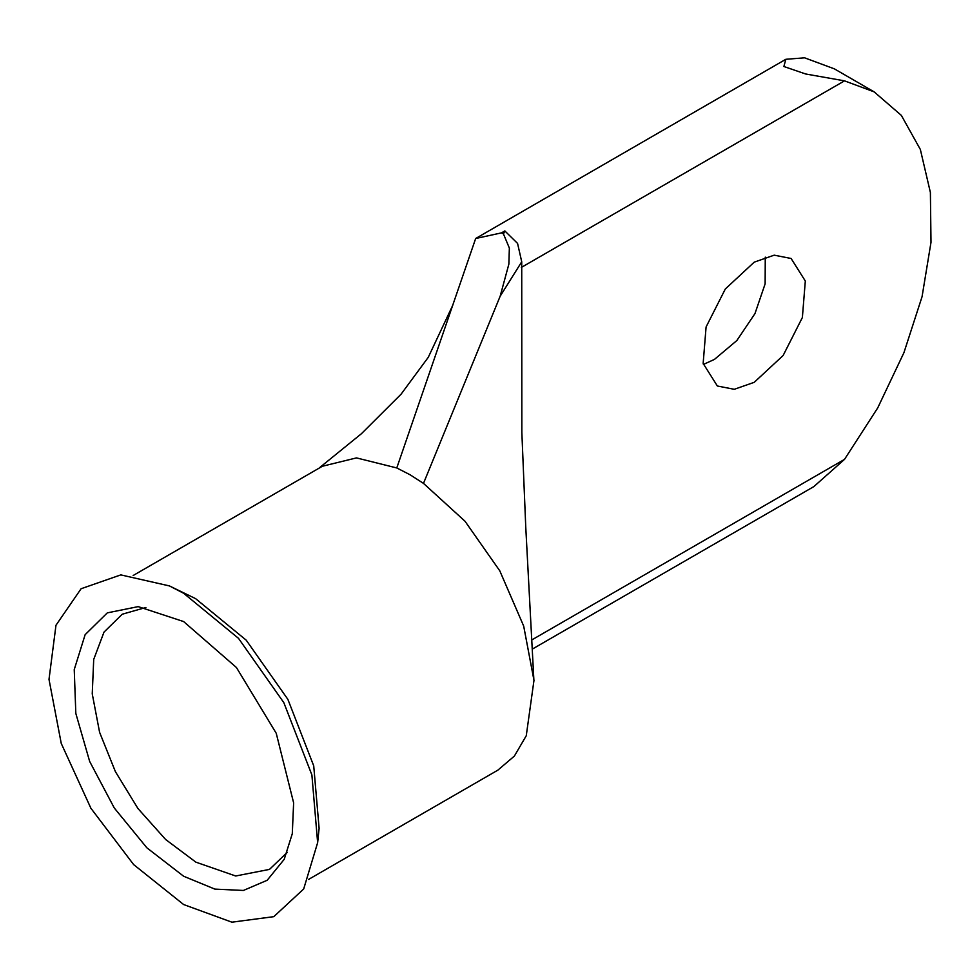 <?xml version="1.0" encoding="UTF-8"?>
<svg xmlns="http://www.w3.org/2000/svg" width="980" height="980" viewBox="0 0 980 980"><rect width="100%" height="100%" fill="white"/><g stroke="black" fill="none" stroke-linecap="round" stroke-linejoin="round"><path stroke-width="1.47" d="M183.615 876.279L146.865 847.774L114.317 807.986L89.682 761.436L75.791 713.465L74.223 669.536L85.15 634.685L107.335 612.892L138.241 606.645L183.615 621.553L236.364 667.527L276.274 733.322L293.608 802.914L292.236 833.747L284.151 859.35L267.209 880.261L243.457 890.452L214.804 889.081L183.615 876.279M145.861 607.453L122.218 614.264L104.003 632.1L93.7 659.393L92.206 693.779L99.629 732.305L115.346 771.664L137.996 808.439L165.632 839.48L195.865 862.118L235.727 875.985L269.525 869.419L287.25 852.343M317.667 842.727L319.063 828.296L313.71 765.919L287.924 699.389L246.176 640.234L195.682 598.682L169.405 585.918L183.615 593.255L238.471 638.397L283.832 702.672L311.848 774.947L317.667 842.727L303.69 888.995L273.775 916.692L231.893 922.119L183.615 904.577L133.672 864.666L90.846 808.292L61.213 743.465L49 679.41L55.946 625.252L81.046 588.686L120.761 574.929L169.405 585.918M754.245 382.372L783.179 355.532L802.363 317.459L805.327 281.003L791.068 258.438L774.176 255.155L754.245 262.089L725.31 288.929L706.127 327.002L703.162 363.458L717.409 386.022L734.314 389.305L754.245 382.372M765.307 257.079L765.098 283.808L754.967 313.563L736.886 340.513L714.408 359.378L703.346 364.389M308.614 879.379L497.877 770.109L514.402 756.009L526.236 735.711L533.965 680.402L523.737 626.085L499.763 570.801L464.949 521.238L423.507 483.41L410.142 474.859L396.777 467.975L475.68 238.52L785.789 59.241L783.878 66.481L805.646 74.027L844.466 80.874L874.148 91.9L901.306 115.395L920.379 149.487L930.437 192.496L931 242.354L922.033 296.646L903.964 352.714L877.688 407.864L844.466 459.399L813.951 486.546L532.263 649.177M533.916 679.618L525.819 527.387L521.826 432.45L521.752 261.832L500.155 296.254L423.507 483.41M874.148 91.9L834.311 68.906L804.641 57.881L785.789 59.241M500.155 296.254L508.902 264.049L509.404 248.099L503.414 234.012L501.491 232.897L475.68 238.52M503.414 234.012L504.859 230.949L517.575 243.42L521.752 261.832M396.777 467.975L356.536 457.966L322.396 466.174L133.133 575.444M531.773 639.94L844.466 459.399M844.466 80.874L521.397 267.393M504.859 230.949L501.491 232.897M319.235 467.999L361.485 433.589L401.065 394.168L428.321 357.296L452.748 305.233"/></g></svg>
